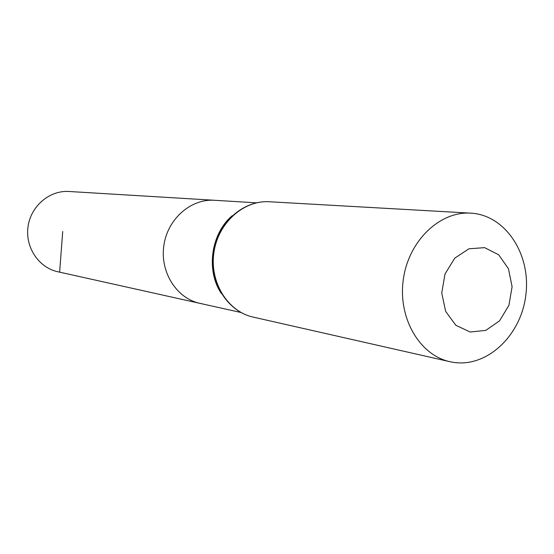 <?xml version="1.0" encoding="UTF-8"?>
<svg xmlns="http://www.w3.org/2000/svg" width="554" height="554" viewBox="0 0 554 554"><rect width="100%" height="100%" fill="white"/><g stroke="black" fill="none" stroke-linecap="round" stroke-linejoin="round"><path stroke-width="0.83" d="M202.252 303.807L199.897 303.357C176.664 298.419 159.954 272.215 163.818 245.727C167.405 219.197 190.701 198.616 214.384 200.278L68.987 191.483C49.611 190.14 30.809 206.067 28.032 226.634C25.027 247.174 38.711 267.665 57.706 271.723L199.897 303.357C176.664 298.419 159.954 272.215 163.818 245.727C167.405 219.197 190.701 198.616 214.384 200.278L256.412 202.819M470.159 332.019L455.81 325.26L445.624 311.327L441.746 292.976L445.014 273.953L454.751 258.157L468.919 248.794L484.611 247.645L498.704 254.805L508.468 268.759L512.097 286.73L508.932 305.261L499.57 320.821L485.768 330.392L470.159 332.019M453.227 362.323L449.862 361.679C419.489 355.149 397.751 317.767 403.326 279.396C408.547 240.983 439.744 211.039 470.741 213.145C505.317 214.924 530.981 254.078 525.898 294.576C521.411 335.142 487.312 367.835 453.227 362.323M59.631 272.097L62.713 231.51M221.288 293.405C205.79 270.359 210.956 233.622 232.202 215.741M253.178 317.096C227.777 311.59 209.557 282.381 213.872 252.762C217.888 223.103 243.462 200.049 269.396 201.76C243.019 200.049 217.32 223.158 213.332 252.686C209.024 282.173 227.355 311.466 253.178 317.096L449.862 361.679M240.99 312.498L199.897 303.357M470.741 213.145L269.396 201.76"/></g></svg>
